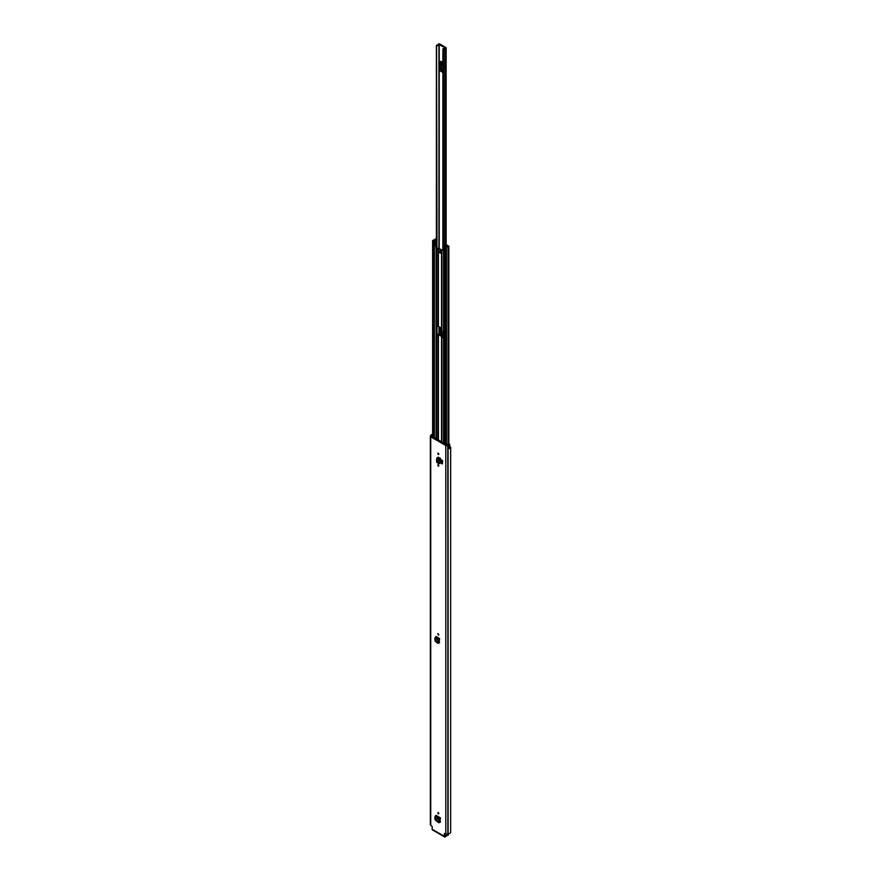 <?xml version="1.0" encoding="UTF-8"?>
<svg xmlns="http://www.w3.org/2000/svg" width="881" height="881" viewBox="0 0 881 881"><rect width="100%" height="100%" fill="white"/><g stroke="black" fill="none" stroke-linecap="round" stroke-linejoin="round"><path stroke-width="1.32" d="M438.264 633.703L438.264 635.146L437.835 633.659L438.892 634.783M440.5 821.973L439.905 822.226L440.511 817.931L436.029 815.343L434.796 817.128L435.071 819.837L438.573 822.645L440.037 821.224L438.573 822.645M439.817 822.182L440.511 821.874M438.264 466.214L437.835 464.739L438.264 466.214M438.264 454.563L437.835 453.087L438.264 454.563M438.286 457.195L437.725 457.547L439.795 457.977L436.822 458.109L438.43 457.107M437.813 463.087L437.813 458.054L436.646 458.605L436.646 462.228L439.883 463.736L440.423 458.329L439.795 457.977M444.365 833.58L444.365 836.311A1.388 0.804 120 0 0 444.652 836.95A1.388 0.804 120 0 0 445.346 836.884L448.077 834.593L445.346 836.168L444.993 833.393M444.85 833.305L445.797 833.855A1.388 0.804 0 0 0 447.768 833.855L448.11 833.745A2.566 1.487 0 0 0 450.665 832.259A2.566 1.487 0 0 0 450.654 832.105L450.654 447.438M450.665 832.259L450.665 447.284A2.566 1.487 0 0 1 449.31 448.594L449.31 445.224A2.566 1.487 180 0 1 448.11 445.401L447.768 445.522A1.388 0.804 180 0 1 445.797 445.522L430.732 436.822A1.388 0.804 180 0 1 430.335 436.26A1.388 0.804 180 0 1 430.732 435.688L430.941 435.489A2.566 1.487 180 0 1 431.25 434.796L431.272 434.807A1.222 0.705 0 0 1 432.615 434.575M444.652 836.95L432.461 829.913A1.388 0.804 -60 0 1 432.175 829.274L432.175 826.543L430.732 825.156L430.732 436.822M441.117 459.662L441.117 462.977L442.383 463.946L442.383 460.631L441.117 459.662L442.383 460.631M442.383 463.946L442.603 460.51M438.264 813.989L437.835 812.513L438.264 813.989M439.619 642.612L439.024 642.877L439.619 638.571L436.029 636.5L434.796 638.285L435.071 640.994L437.681 643.284L439.145 641.875L437.681 643.284M438.936 642.822L439.619 642.524M439.068 642.26L439.619 642.579M438.892 813.626L438.264 812.557M439.949 821.621L440.5 821.94M438.892 465.851L438.264 464.783M438.892 454.2L438.264 453.131M449.288 445.213A1.222 0.705 0 0 0 449.046 444.013L447.096 444.057L448.649 444.839A1.696 0.98 180 0 1 448.099 444.894A1.222 0.705 0 0 0 447.251 445.103L431.47 435.985A1.222 0.705 0 0 0 431.822 435.489A1.696 0.98 180 0 1 431.91 435.181L432.615 435.247M449.31 448.506A1.222 0.705 0 0 0 449.762 447.966L449.762 444.652M450.665 447.284A2.566 1.487 0 0 0 450.654 447.141L449.762 446.997M430.335 436.26L430.335 824.594A1.388 0.804 0 0 0 430.732 825.156M448.077 834.759L448.077 835.309M448.077 834.593L447.768 445.522M447.096 445.18L447.096 444.057M440.423 458.329L439.09 458.175M438.364 463.593L438.066 457.558M437.736 457.536L436.646 458.605M440.037 821.224L439.41 821.51L440.511 817.931M435.159 819.066L439.41 821.51L439.861 819.231M434.796 817.128L439.245 819.693L440.434 817.975M439.145 641.875L438.518 642.161L439.619 638.571M435.159 640.223L438.518 642.161L438.98 639.881M434.796 638.285L438.364 640.344L439.553 638.626M445.202 48.003L445.092 48.026A2.313 1.333 180 0 0 442.89 49.16L443.738 49.391A1.443 0.826 180 0 1 443.738 49.358A1.443 0.826 180 0 1 445.125 48.532A1.046 0.606 0 0 0 445.83 47.497L439.85 44.05A1.046 0.606 0 0 0 438.055 44.457A1.443 0.826 180 0 1 436.569 45.25L436.976 248.244M441.227 62.254L440.885 70.073A1.696 0.98 120 0 0 440.599 71.119L440.599 61.263A1.696 0.98 120 0 0 440.885 61.989L441.7 62.738L441.227 69.401M441.227 328.007L440.885 333.073A1.696 0.98 120 0 0 440.599 334.119L440.599 327.644M445.202 47.86L438.936 44.479A2.313 1.333 180 0 1 436.976 45.746M443.738 49.391L443.738 246.184L443.738 49.391M442.879 66.989L442.879 65.48M441.7 329.373L441.227 332.412M439.971 252.924A1.013 0.584 -120 0 0 439.971 251.261A1.013 0.584 -120 0 0 439.971 252.924M439.795 251.195A1.013 0.584 -120 0 0 440.665 252.693M436.161 326.212L436.161 333.481L438.22 334.207A1.046 0.606 180 0 1 438.958 334.384L442.02 336.146A1.046 0.606 180 0 1 442.328 336.575L442.339 337.412M436.084 439.19L436.084 248.497L435.875 246.173L434.972 245.645L436.403 245.865L436.524 248.145L438.22 248.244A1.046 0.606 180 0 1 438.958 248.42L442.02 250.193A1.046 0.606 180 0 1 442.097 250.237M436.084 334.45A1.046 0.606 0 0 0 436.822 334.637L438.441 334.681L441.502 336.454L441.59 337.379A1.046 0.606 0 0 0 441.899 337.808L441.976 337.864M436.084 248.497A1.046 0.606 0 0 0 436.822 248.673L438.441 248.728L441.59 250.622L441.59 328.294L438.441 326.399L436.822 326.344A1.046 0.606 180 0 1 436.084 326.168M443.308 250.061L442.097 249.764L443.308 249.852M447.196 246.35L447.196 245.689L448.11 246.228A2.401 1.388 180 0 0 445.72 247.605L446.458 247.616A1.652 0.958 180 0 1 448.088 246.68L448.627 245.909L446.403 245.711A1.399 0.815 180 0 1 446.403 245.722A1.399 0.815 180 0 1 444.982 246.526L444.068 246.625L446.127 245.215L446.127 246.195M441.59 250.622L441.59 329.098A1.046 0.606 180 0 0 441.899 329.527L442.339 337.654M442.097 249.764L441.899 251.856A1.046 0.606 0 0 1 441.59 251.426M447.196 245.689L447.141 245.711A2.147 1.244 180 0 1 447.141 245.722A2.147 1.244 180 0 1 444.971 246.955L443.55 247.01L443.55 250.545M436.392 240.81L435.258 240.92A1.399 0.815 180 0 1 435.258 240.909A1.399 0.815 180 0 1 436.392 240.117M436.392 244.907L434.421 245.27L434.509 240.92A2.147 1.244 180 0 1 434.509 240.909A2.147 1.244 180 0 1 436.392 239.676M434.421 245.27L434.972 245.645M441.59 336.575L441.59 337.379M436.392 238.85L435.005 239.125A1.652 0.958 180 0 1 433.375 240.061L432.846 240.832L434.278 241.053L433.397 240.491A2.401 1.388 180 0 0 435.754 239.125L436.392 239.456M447.361 245.27L445.566 244.94L443.55 247.01M436.392 241.372L434.421 241.746M444.222 443.892L444.222 247.396M433.749 437.846L433.749 241.35M447.361 245.182L446.127 245.215M432.175 829.274L444.365 836.311M445.797 833.855L445.797 445.522M431.91 435.181L431.91 436.778M431.822 436.734L431.822 435.489M448.11 833.745L448.11 445.401M447.867 833.8L447.867 445.456M432.538 437.141L432.538 435.159M439.883 463.736L439.344 458.186M435.434 815.773L439.971 819.022M435.434 636.93L439.09 639.672M442.879 62.573L440.599 61.263M440.599 71.119L442.879 72.429M439.223 334.527L439.223 326.851M439.223 248.574L439.223 44.413M440.599 334.119L442.339 335.121M445.125 245.237L445.125 48.532M442.89 249.609L442.89 49.248L442.879 249.609M438.936 334.362L438.936 326.686M438.936 248.409L438.936 44.479M436.976 326.344L436.976 334.207M436.392 333.998L436.392 326.3L436.392 333.998M436.392 245.865L436.392 45.471L436.392 245.865M443.407 49.501L443.407 246.438M443.584 246.306L443.584 49.49M440.885 61.989L442.879 63.135M442.879 63.311L441.645 62.595M442.879 71.229L440.885 70.073M441.645 68.575L442.879 69.291M441.7 62.738L442.879 63.421M442.879 69.048L441.7 68.366M442.339 333.91L440.885 333.073M441.645 331.586L442.339 331.983M442.339 331.741L441.7 331.377M438.441 440.544L438.441 334.681M441.502 442.317L441.502 336.454M441.502 328.161L441.502 250.49M438.441 326.399L438.441 248.728M441.899 329.527L441.899 251.856M443.584 443.517L443.584 247.032M441.899 442.548L441.899 337.808M434.388 438.209L434.388 241.724M436.822 439.619L436.822 334.637M436.822 326.344L436.822 248.673M438.22 440.423L438.22 334.637M438.22 326.344L438.22 248.673M446.458 445.18L446.458 247.616M448.088 443.76L448.088 246.68M435.566 245.303L435.566 241.768M445.136 444.409L445.136 247.924M432.846 437.317L432.846 240.832M447.141 246.361L447.141 245.733L447.141 246.361M435.754 239.786L435.754 239.125M435.809 239.775L435.809 239.114M446.26 246.063L446.26 245.182M448.275 835.034L448.275 834.318M438.925 822.678L439.531 822.48M438.033 643.317L438.639 643.119M446.138 244.753L446.138 47.926M448.847 443.969L448.847 246.228M432.615 437.185L432.615 240.513M434.124 438.055L434.124 241.361M443.308 250.204L443.308 246.669"/></g></svg>
